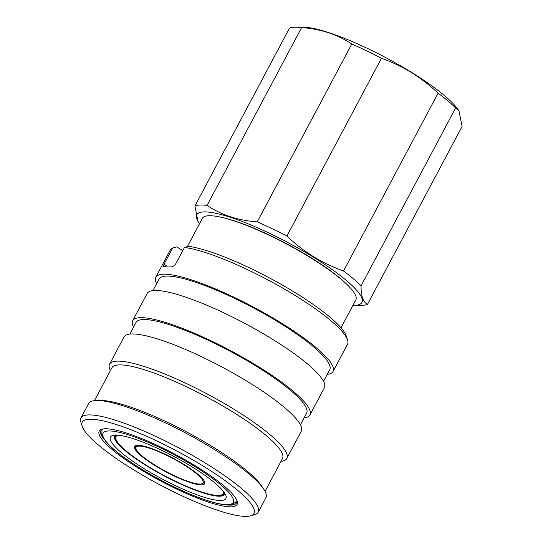 <?xml version="1.0" encoding="UTF-8"?>
<svg xmlns="http://www.w3.org/2000/svg" width="543" height="543" viewBox="0 0 543 543"><rect width="100%" height="100%" fill="white"/><g stroke="black" fill="none" stroke-linecap="round" stroke-linejoin="round"><path stroke-width="0.81" d="M352.957 305.315A93.471 18.163 -152 0 0 353.982 305.329A93.471 18.163 -152 0 0 313.148 257.015A93.471 18.163 -152 0 0 225.963 215.91A93.471 18.163 -152 0 0 198.935 222.895A93.471 18.163 -152 0 0 199.525 223.73M353.982 305.329L361.326 305.329A100.374 19.5 -152 0 0 367.523 304.304C363.145 302.275 360.993 296.111 361.054 285.822A100.374 19.5 -152 0 0 343.529 270.998C333.117 267.305 323.126 262.534 313.542 256.69C304.053 250.791 295.168 243.929 286.887 236.103A100.374 19.5 -152 0 0 257.226 221.856C238.207 220.512 221.483 215.042 207.053 205.437A100.374 19.5 -152 0 0 194.91 206.014L289.467 28.175A100.374 19.5 -152 0 1 295.67 27.15A100.374 19.5 -152 0 1 301.609 27.598C320.621 28.942 337.346 34.413 351.783 44.017L257.226 221.856M367.523 304.304L462.079 126.471L459.005 110.996L458.061 109.591A93.471 18.163 -152 0 0 411.377 72.273A93.471 18.163 -152 0 0 303.014 27.15L295.67 27.15M459.005 110.996L455.618 107.989A100.374 19.5 -152 0 0 438.086 93.165C429.859 85.373 420.974 78.511 411.438 72.579C401.908 66.762 391.91 61.99 381.444 58.264A100.374 19.5 -152 0 0 351.783 44.017M220.492 217.125A85.129 16.541 28 0 1 310.134 257.158A85.129 16.541 28 0 1 346.712 284.233M341.018 327.775L355.808 299.946A86.887 16.881 -152 0 0 310.481 257.667A86.887 16.881 -152 0 0 202.376 218.361L187.355 246.624M156.642 283.67A100.374 19.5 28 0 1 155.8 277.235A100.374 19.5 28 0 1 280.683 322.644A100.374 19.5 28 0 1 333.049 371.48A100.374 19.5 28 0 1 327.246 374.385M333.049 371.48L347.5 344.31A100.374 19.5 -152 0 0 347.554 339.966A100.374 19.5 -152 0 0 295.127 295.473A100.374 19.5 -152 0 0 184.457 247.432L175.789 263.735C174.805 265.371 173.821 266.219 172.837 266.274A100.374 19.5 28 0 0 163.321 266.722L163.192 266.722M182.38 250.364L176.699 246.861L172.674 247.995A100.374 19.5 -152 0 0 170.244 250.065L155.8 277.235M152.943 290.627L159.126 279A96.613 18.774 28 0 1 279.326 322.705A96.613 18.774 28 0 1 329.73 369.708L323.547 381.342M133.53 327.137A100.374 19.5 28 0 1 132.689 320.703A100.374 19.5 28 0 1 257.572 366.111A100.374 19.5 28 0 1 309.938 414.947A100.374 19.5 28 0 1 304.134 417.852M132.689 320.703L147.133 293.532A100.374 19.5 28 0 1 272.016 338.941A100.374 19.5 28 0 1 324.381 387.777L309.938 414.947M129.831 334.094L136.015 322.467A96.613 18.774 28 0 1 256.215 366.172A96.613 18.774 28 0 1 306.619 413.182L300.435 424.809M110.419 370.604A100.374 19.5 28 0 1 109.577 364.17A100.374 19.5 28 0 1 234.461 409.578A100.374 19.5 28 0 1 286.826 458.414A100.374 19.5 28 0 1 281.016 461.319M109.577 364.17L124.021 336.999A100.374 19.5 28 0 1 248.904 382.408A100.374 19.5 28 0 1 301.27 431.244L286.826 458.414M94.448 400.639L111.899 367.821A96.613 18.774 28 0 1 232.099 411.526A96.613 18.774 28 0 1 282.503 458.53L265.052 491.347M82.244 426.357L80.921 422.305A100.374 19.5 28 0 1 80.975 417.961L88.638 403.544A100.374 19.5 28 0 1 97.163 400.496L101.168 400.496A96.613 18.774 28 0 1 213.161 447.133A96.613 18.774 28 0 1 261.414 485.7L263.654 489.019A100.374 19.5 28 0 1 265.894 497.788L258.224 512.205A100.374 19.5 28 0 1 254.653 514.683L250.554 515.85A97.238 18.896 -152 0 0 203.279 466.138A97.238 18.896 -152 0 0 82.244 426.357A97.238 18.896 -152 0 0 133.028 469.464A97.238 18.896 -152 0 0 250.554 515.85M97.163 400.496A100.374 19.5 28 0 1 213.521 448.952A100.374 19.5 28 0 1 263.654 489.019M80.975 417.961A100.374 19.5 28 0 1 205.858 463.369A100.374 19.5 28 0 1 258.224 512.205M139.945 469.132A78.104 15.177 28 0 1 101.969 429.208A78.104 15.177 28 0 1 196.369 466.464A78.104 15.177 28 0 1 237.162 501.087A78.104 15.177 28 0 1 139.945 469.132M102.851 429.004A76.848 14.932 -152 0 0 100.883 430.633A76.848 14.932 -152 0 0 104.46 439.816M144.533 468.914A65.398 12.706 28 0 1 112.734 435.479A65.398 12.706 28 0 1 191.781 466.681A65.398 12.706 28 0 1 225.936 495.671A65.398 12.706 28 0 1 144.533 468.914M115.211 435.126A62.262 12.095 -152 0 0 114.627 435.853A62.262 12.095 -152 0 0 147.112 466.145A62.262 12.095 -152 0 0 224.578 494.313A62.262 12.095 -152 0 0 224.85 493.417M183.934 464.408A39.68 7.711 -152 0 0 134.562 446.455A39.68 7.711 -152 0 0 155.264 465.758A39.68 7.711 -152 0 0 204.636 483.711A39.68 7.711 -152 0 0 183.934 464.408M135.316 446.217A39.68 7.711 28 0 1 135.248 445.776M204.813 482.761A39.68 7.711 28 0 1 204.406 482.958M226.974 504.956A76.848 14.932 -152 0 0 236.585 502.791A76.848 14.932 -152 0 0 236.843 500.246M184.457 247.432L188.482 246.305A97.238 18.896 28 0 1 281.301 284.451A97.238 18.896 28 0 1 346.23 335.913L347.554 339.966M163.321 266.722C162.934 266.735 163.165 265.927 164.006 264.292L166.925 266.09M172.674 247.995L164.006 264.292M207.053 205.437L301.609 27.598M286.887 236.103L381.444 58.264M438.086 93.165L343.529 270.998M361.054 285.822L455.618 107.989M198.935 222.895L197.985 221.483L194.91 206.014M236.897 500.592A76.224 14.81 28 0 1 236.612 501.413L236.924 500.816M141.526 469.057A73.712 14.322 -152 0 0 227.924 504.623A73.712 14.322 -152 0 0 194.781 466.539A73.712 14.322 -152 0 0 108.39 430.979A73.712 14.322 -152 0 0 141.526 469.057M117.851 435.187A60.694 11.79 -152 0 0 147.676 466.118A60.694 11.79 -152 0 0 223.322 491.266M200.374 484.044A37.956 7.371 -152 0 0 183.31 464.435A37.956 7.371 -152 0 0 138.825 446.122A37.956 7.371 -152 0 0 155.889 465.731A37.956 7.371 -152 0 0 200.374 484.044M236.612 501.413L232.343 504.495C228.99 505.289 225.209 505.418 214.675 502.818C195.853 497.985 165.5 483.976 141.37 469.023C129.424 461.645 119.827 454.756 112.591 448.355L105.654 441.33L101.812 435.031L102.009 429.846A76.224 14.81 28 0 1 102.525 429.146M224.877 493.078L223.356 494.612C222.793 494.965 220.967 496.363 212.374 494.897C197.625 492.236 169.545 479.727 147.594 466.104C135.777 458.787 126.899 452.183 120.967 446.292C114.946 439.993 115.082 437.699 115.055 437.027L115.483 434.916M204.799 482.401L201.012 484.207C198.948 484.553 194.387 483.535 187.315 481.159C174.907 476.578 162.676 470.313 150.621 462.378C142.056 456.473 137.121 452.041 135.818 449.088L135.56 445.593M102.328 429.248L102.009 429.846"/></g></svg>
